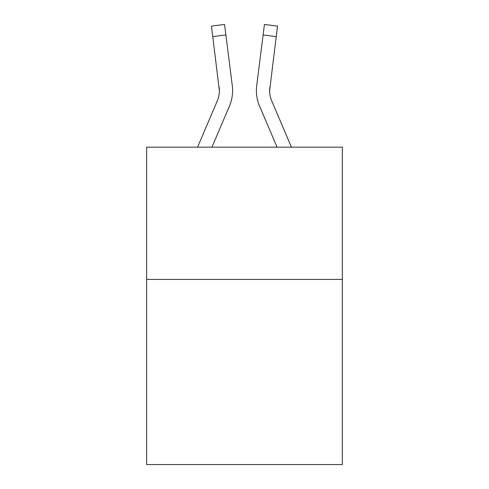 <?xml version="1.0" encoding="UTF-8"?>
<svg xmlns="http://www.w3.org/2000/svg" width="489" height="489" viewBox="0 0 489 489"><rect width="100%" height="100%" fill="white"/><g stroke="black" fill="none" stroke-linecap="round" stroke-linejoin="round"><path stroke-width="0.73" d="M342.361 279.415L342.361 464.55L146.639 464.55L146.639 147.171L342.361 147.171L342.361 279.415L146.639 279.415M229.427 106.113L211.945 147.171L229.427 106.113A39.67 39.67 -45 0 0 232.287 85.599L225.887 34.945L212.764 36.602L211.437 26.106L224.561 24.45L225.887 34.945M197.574 147.171L217.263 100.93A26.449 26.449 -21 0 0 219.372 90.624L212.764 36.602M232.55 92.494L232.599 90.881M232.086 84.01L232.287 85.599L232.086 84.01M291.426 147.171L271.737 100.93A26.449 26.449 21 0 1 269.628 90.618L276.236 36.602L263.113 34.945L264.439 24.45L277.563 26.106L276.236 36.602M259.573 106.113L277.055 147.171L259.573 106.113A39.67 39.67 45 0 1 256.713 85.599L263.113 34.945M269.659 91.865L269.836 87.256A26.449 26.449 45 0 0 271.737 100.93A26.449 26.449 45 0 1 269.628 90.618L269.836 87.256M217.263 100.93A26.449 26.449 -45 0 0 219.372 90.624A26.449 26.449 -45 0 1 217.263 100.93A26.449 26.449 -45 0 0 219.372 90.624A26.449 26.449 -45 0 1 217.263 100.93A26.449 26.449 -45 0 0 219.372 90.624A26.449 26.449 -45 0 1 217.263 100.93A26.449 26.449 -45 0 0 219.372 90.624A26.449 26.449 -45 0 1 217.263 100.93A26.449 26.449 -45 0 0 219.372 90.624A26.449 26.449 -45 0 1 217.263 100.93A26.449 26.449 -45 0 0 219.372 90.624A26.449 26.449 -45 0 1 217.263 100.93A26.449 26.449 -45 0 0 219.372 90.624A26.449 26.449 -45 0 1 217.263 100.93A26.449 26.449 -45 0 0 219.372 90.624A26.449 26.449 -45 0 1 217.263 100.93A26.449 26.449 -45 0 0 219.372 90.624A26.449 26.449 -45 0 1 217.263 100.93A26.449 26.449 -45 0 0 219.372 90.624A26.449 26.449 -45 0 1 217.263 100.93A26.449 26.449 -45 0 0 219.372 90.624A26.449 26.449 -45 0 1 217.263 100.93A26.449 26.449 -45 0 0 219.372 90.624A26.449 26.449 -45 0 1 217.263 100.93A26.449 26.449 -45 0 0 219.372 90.624A26.449 26.449 -45 0 1 217.263 100.93A26.449 26.449 -45 0 0 219.372 90.624A26.449 26.449 -45 0 1 217.263 100.93A26.449 26.449 -45 0 0 219.372 90.624A26.449 26.449 -45 0 1 217.263 100.93A26.449 26.449 -45 0 0 219.372 90.624A26.449 26.449 -45 0 1 217.263 100.93A26.449 26.449 -45 0 0 219.372 90.624A26.449 26.449 -45 0 1 217.263 100.93A26.449 26.449 -45 0 0 219.372 90.624A26.449 26.449 -45 0 1 217.263 100.93A26.449 26.449 -45 0 0 219.372 90.624A26.449 26.449 -45 0 1 217.263 100.93A26.449 26.449 -45 0 0 219.372 90.624A26.449 26.449 -45 0 1 217.263 100.93A26.449 26.449 -45 0 0 219.372 90.624A26.449 26.449 -45 0 1 217.263 100.93A26.449 26.449 -45 0 0 219.164 87.256L219.372 90.618M271.737 100.93A26.449 26.449 45 0 1 269.628 90.618A26.449 26.449 45 0 0 271.737 100.93A26.449 26.449 45 0 1 269.628 90.618A26.449 26.449 45 0 0 271.737 100.93A26.449 26.449 45 0 1 269.628 90.618A26.449 26.449 45 0 0 271.737 100.93A26.449 26.449 45 0 1 269.628 90.618A26.449 26.449 45 0 0 271.737 100.93A26.449 26.449 45 0 1 269.628 90.618A26.449 26.449 45 0 0 271.737 100.93A26.449 26.449 45 0 1 269.628 90.618A26.449 26.449 45 0 0 271.737 100.93A26.449 26.449 45 0 1 269.628 90.618A26.449 26.449 45 0 0 271.737 100.93A26.449 26.449 45 0 1 269.628 90.618A26.449 26.449 45 0 0 271.737 100.93A26.449 26.449 45 0 1 269.628 90.618A26.449 26.449 45 0 0 271.737 100.93A26.449 26.449 45 0 1 269.628 90.618A26.449 26.449 45 0 0 271.737 100.93A26.449 26.449 45 0 1 269.628 90.618A26.449 26.449 45 0 0 271.737 100.93A26.449 26.449 45 0 1 269.628 90.618A26.449 26.449 45 0 0 271.737 100.93A26.449 26.449 45 0 1 269.628 90.618A26.449 26.449 45 0 0 271.737 100.93A26.449 26.449 45 0 1 269.628 90.618A26.449 26.449 45 0 0 271.737 100.93A26.449 26.449 45 0 1 269.628 90.618A26.449 26.449 45 0 0 271.737 100.93A26.449 26.449 45 0 1 269.628 90.618A26.449 26.449 45 0 0 271.737 100.93A26.449 26.449 45 0 1 269.628 90.618A26.449 26.449 45 0 0 271.737 100.93A26.449 26.449 45 0 1 269.628 90.618A26.449 26.449 45 0 0 271.737 100.93A26.449 26.449 45 0 1 269.628 90.618A26.449 26.449 45 0 0 271.737 100.93A26.449 26.449 45 0 1 269.628 90.618A26.449 26.449 45 0 0 271.737 100.93A26.449 26.449 45 0 1 269.628 90.618M232.599 90.551L232.55 92.507L232.599 90.551M256.45 92.507L256.401 90.551M211.437 26.106L224.561 24.45M264.439 24.45L277.563 26.106"/></g></svg>
